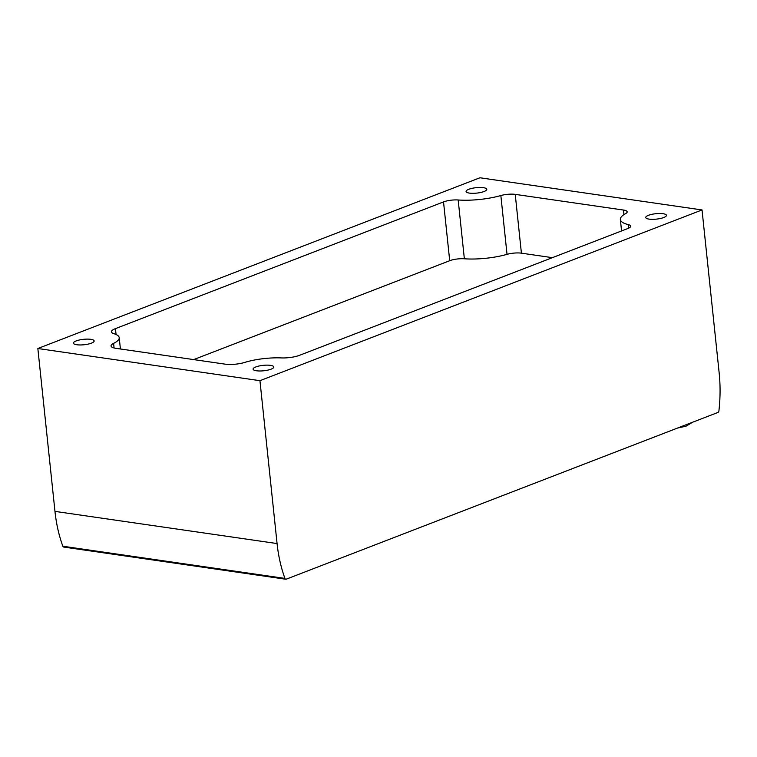 <?xml version="1.0" encoding="UTF-8"?>
<svg xmlns="http://www.w3.org/2000/svg" width="757" height="757" viewBox="0 0 757 757"><rect width="100%" height="100%" fill="white"/><g stroke="black" fill="none" stroke-linecap="round" stroke-linejoin="round"><path stroke-width="1.14" d="M717.882 412.47L286.25 579.171A1.836 1.23 -81.8 0 1 285.796 579.228A1.836 1.23 -81.8 0 1 284.944 578.405A122.52 82.305 -81.8 0 1 277.071 543.554L259.944 380.686L702.032 209.944L719.15 372.822A122.52 82.305 -81.8 0 1 718.923 410.796A1.836 1.23 -81.8 0 1 717.882 412.47M64.146 546.999A1.836 1.23 -81.8 0 1 63.702 547.056A1.836 1.23 -81.8 0 1 62.85 546.232A122.52 82.305 -81.8 0 1 54.968 511.382L37.85 348.513L479.929 177.772L702.032 209.944M37.85 348.513L259.944 380.686M484.073 191.502A10.418 2.725 -6 0 0 486.789 189.307A10.418 2.725 -6 0 0 476.153 187.679A10.418 2.725 -6 0 0 466.075 191.483A10.418 2.725 -6 0 0 472.813 193.319A10.418 2.725 -6 0 0 484.073 191.502M663.728 217.524A10.418 2.725 -6 0 0 666.444 215.329A10.418 2.725 -6 0 0 655.808 213.711A10.418 2.725 -6 0 0 645.73 217.505A10.418 2.725 -6 0 0 652.468 219.341A10.418 2.725 -6 0 0 663.728 217.524M271.082 369.17A10.418 2.725 -6 0 0 273.807 366.975A10.418 2.725 -6 0 0 263.162 365.347A10.418 2.725 -6 0 0 253.093 369.151A10.418 2.725 -6 0 0 259.821 370.987A10.418 2.725 -6 0 0 271.082 369.17M91.427 343.148A10.418 2.725 -6 0 0 94.152 340.953A10.418 2.725 -6 0 0 83.507 339.325A10.418 2.725 -6 0 0 73.438 343.129A10.418 2.725 -6 0 0 80.166 344.965A10.418 2.725 -6 0 0 91.427 343.148M115.443 328.623L443.526 201.911A11.516 3.019 174 0 1 458.174 199.98A38.285 10.03 174 0 0 500.85 195.543A11.516 3.019 174 0 1 515.233 194.369L623.475 210.049A11.516 3.019 174 0 1 627.184 211.837A11.516 3.019 174 0 1 625.604 213.616A38.285 10.03 174 0 0 620.362 219.511A38.285 10.03 174 0 0 628.301 224.621A11.516 3.019 174 0 1 630.685 226.154A11.516 3.019 174 0 1 627.676 228.586L299.583 355.298A15.254 3.993 174 0 1 281.273 357.919A33.384 8.743 174 0 0 244.871 362.385A15.254 3.993 174 0 1 225.103 364.145L115.953 348.334A15.254 3.993 174 0 1 111.042 345.968A15.254 3.993 174 0 1 113.607 343.375A33.384 8.743 174 0 0 119.218 337.688A33.384 8.743 174 0 0 113.891 333.676A15.254 3.993 174 0 1 111.449 331.84A15.254 3.993 174 0 1 115.443 328.623L116.058 334.49M193.669 359.594L449.705 260.711A11.516 3.019 174 0 1 464.353 258.78L458.174 199.98M552.392 257.664L521.412 253.169A11.516 3.019 174 0 0 507.029 254.343A38.285 10.03 174 0 1 464.353 258.78M54.968 511.382L277.071 543.554M62.85 546.232L284.944 578.405M114.089 347.974L113.607 343.375M449.705 260.711L443.526 201.911M507.029 254.343L500.85 195.543M521.412 253.169L515.233 194.369M623.948 214.61L623.475 210.049M628.67 228.16L628.301 224.621M63.702 547.056L285.796 579.228M692.551 422.255L686.012 426.2L677.515 428.065M120.41 348.986L119.218 337.688M621.563 230.942L620.362 219.511"/></g></svg>
